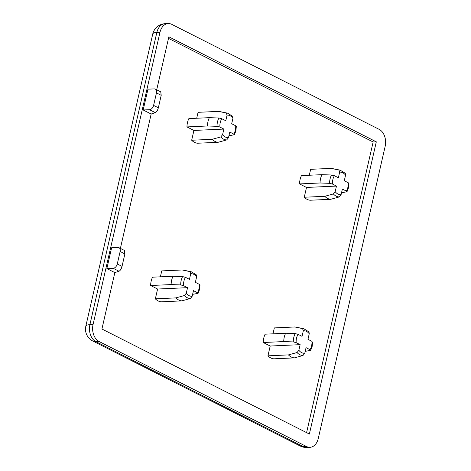 <?xml version="1.0" encoding="UTF-8"?>
<svg xmlns="http://www.w3.org/2000/svg" width="471" height="471" viewBox="0 0 471 471"><rect width="100%" height="100%" fill="white"/><g stroke="black" fill="none" stroke-linecap="round" stroke-linejoin="round"><path stroke-width="0.71" d="M113.17 268.287A4.427 2.932 -63.1 0 0 117.273 263.984L122.03 266.386C121.318 268.941 120.311 270.56 118.998 271.237L113.17 268.287L106.864 268.576L114.842 272.615L118.998 271.237M118.98 247.687L124.432 250.448L124.886 253.898L120.134 251.496A4.427 2.932 -63.1 0 0 118.98 247.687A4.427 2.932 -63.1 0 0 117.938 247.475L111.627 247.764L106.864 268.576M149.49 109.702A4.427 2.932 -63.1 0 0 153.599 105.392L158.35 107.8C157.644 110.355 156.631 111.968 155.318 112.651L149.49 109.702L143.184 109.984L151.162 114.023L155.318 112.651M155.3 89.101L160.752 91.863L161.212 95.313L156.454 92.905A4.427 2.932 -63.1 0 0 155.3 89.101A4.427 2.932 -63.1 0 0 154.258 88.889L147.953 89.172L143.184 109.984M122.03 266.386L124.886 253.898M158.35 107.8L161.212 95.313M120.134 251.496L117.273 263.984M156.454 92.905L153.599 105.392M297.054 352.532L298.861 350.277A11.292 7.913 87.4 0 0 304.772 353.268L302.965 355.523L294.351 357.889A15.49 10.857 -92.6 0 1 288.44 354.898L297.054 352.532A13.471 9.444 -92.6 0 0 302.965 355.523M304.772 353.268L306.056 347.663L310.036 349.676A11.292 7.913 87.4 0 0 311.596 345.82A11.292 7.913 87.4 0 0 311.943 341.351L312.202 342.199M303.783 328.734L308.976 331.902L309.247 333.727A11.292 7.913 87.4 0 0 303.336 330.736L302.535 328.599L294.834 326.974A15.49 10.857 -92.6 0 1 295.776 327.11L303.783 328.734A13.471 9.444 -92.6 0 0 302.535 328.599M283.73 341.575A15.49 10.857 -92.6 0 1 284.248 337.195A15.49 10.857 -92.6 0 1 285.632 333.25L295.205 333.598L298.072 334.328A11.292 7.913 87.4 0 0 296.165 342.652L293.303 341.922L283.73 341.575L263.23 342.511L270.189 346.032L267.946 355.835A15.49 10.857 87.4 0 0 273.857 358.825L294.351 357.889M184.461 295.529L186.263 293.274A11.292 7.913 87.4 0 0 192.174 296.265L190.372 298.52L181.759 300.887A15.49 10.857 -92.6 0 1 175.848 297.896L184.461 295.529A13.471 9.444 -92.6 0 0 190.372 298.52M171.132 284.578A15.49 10.857 -92.6 0 1 171.656 280.192A15.49 10.857 -92.6 0 1 173.04 276.253L182.613 276.595L185.474 277.325A11.292 7.913 87.4 0 0 183.566 285.65L180.705 284.92L171.132 284.578L150.638 285.508L157.597 289.029L155.348 298.832A15.49 10.857 87.4 0 0 161.259 301.823L181.759 300.887M191.185 271.732L196.378 274.905L196.654 276.724A11.292 7.913 87.4 0 0 190.743 273.733L189.943 271.596L182.242 269.971A15.49 10.857 -92.6 0 1 183.184 270.107L191.185 271.732A13.471 9.444 -92.6 0 0 189.943 271.596M192.174 296.265L193.463 290.66L197.443 292.674A11.292 7.913 87.4 0 0 198.998 288.817A11.292 7.913 87.4 0 0 199.351 284.349L199.604 285.196M220.781 136.943L222.589 134.688A11.292 7.913 87.4 0 0 228.5 137.679L226.692 139.934L218.079 142.301A15.49 10.857 -92.6 0 1 212.168 139.31L220.781 136.943A13.471 9.444 -92.6 0 0 226.692 139.934M207.458 125.987A15.49 10.857 -92.6 0 1 207.976 121.606A15.49 10.857 -92.6 0 1 209.36 117.662L218.933 118.009L221.794 118.739A11.292 7.913 87.4 0 0 219.892 127.064L217.031 126.334L207.458 125.987L186.958 126.923L193.917 130.443L191.673 140.24A15.49 10.857 87.4 0 0 197.585 143.231L218.079 142.301M227.511 113.14L232.703 116.313L232.974 118.139A11.292 7.913 87.4 0 0 227.063 115.142L226.263 113.005L218.562 111.386A15.49 10.857 -92.6 0 1 219.504 111.515L227.511 113.14A13.471 9.444 -92.6 0 0 226.263 113.005M228.5 137.679L229.783 132.068L233.763 134.088A11.292 7.913 87.4 0 0 235.323 130.226A11.292 7.913 87.4 0 0 235.671 125.763L235.93 126.611M320.05 182.989A15.49 10.857 -92.6 0 1 320.574 178.609A15.49 10.857 -92.6 0 1 321.958 174.664L331.531 175.006L334.392 175.736A11.292 7.913 87.4 0 0 332.485 184.061L329.623 183.331L320.05 182.989L299.556 183.925L306.509 187.446L304.266 197.243A15.49 10.857 87.4 0 0 310.177 200.234L330.671 199.304A15.49 10.857 -92.6 0 1 324.76 196.307L333.374 193.94L335.181 191.685A11.292 7.913 87.4 0 0 341.092 194.682L339.285 196.937L330.671 199.304M340.103 170.143L345.296 173.316L345.567 175.141A11.292 7.913 87.4 0 0 339.656 172.145L338.855 170.007L331.16 168.388A15.49 10.857 -92.6 0 1 332.102 168.518L340.103 170.143A13.471 9.444 -92.6 0 0 338.855 170.007M341.092 194.682L342.376 189.071L346.356 191.085A11.292 7.913 87.4 0 0 347.916 187.228A11.292 7.913 87.4 0 0 348.263 182.76L348.522 183.613M305.208 351.348L310.677 350.342L312.173 346.385L312.603 341.934M192.615 294.346L198.085 293.339L199.58 289.382L200.01 284.931M228.935 135.754L234.405 134.753L235.9 130.797L236.33 126.346M341.534 192.757L346.997 191.756L348.493 187.794L348.929 183.349M93.058 324.525A13.276 9.308 87.4 0 0 99.063 341.504L306.521 446.532A13.276 9.308 87.4 0 0 309.989 447.309A13.276 9.308 87.4 0 0 318.249 438.53L385.172 146.328A13.276 9.308 87.4 0 0 379.167 129.354L171.709 24.327A13.276 9.308 87.4 0 0 168.241 23.55A13.276 9.308 87.4 0 0 159.981 32.322L93.058 324.525L89.908 324.672A13.276 9.308 87.4 0 0 95.913 341.646A13.276 8.802 116.9 0 1 92.775 341.004L300.233 446.031A13.276 8.802 -63.1 0 0 303.371 446.673L306.521 446.532M235.671 125.763L231.691 123.743L232.974 118.139M227.063 115.142L225.78 120.753L221.794 118.739M219.892 127.064L223.872 129.078L222.589 134.688M234.022 134.936L233.763 134.088M212.168 139.31L191.673 140.24M223.872 129.078L193.917 130.443M209.36 117.662L188.865 118.598A15.49 10.857 87.4 0 0 187.482 122.542A15.49 10.857 87.4 0 0 186.958 126.923M218.562 111.386L198.067 112.322L196.713 118.239M332.485 184.061L336.465 186.08L335.181 191.685M348.263 182.76L344.283 180.746L345.567 175.141M339.656 172.145L338.372 177.755L334.392 175.736M346.615 191.938L346.356 191.085M324.76 196.307L304.266 197.243M336.465 186.08L306.509 187.446M321.958 174.664L301.458 175.601A15.49 10.857 87.4 0 0 300.074 179.539A15.49 10.857 87.4 0 0 299.556 183.925M331.16 168.388L310.66 169.319L309.306 175.241M199.351 284.349L195.365 282.335L196.654 276.724M190.743 273.733L189.454 279.344L185.474 277.325M183.566 285.65L187.552 287.669L186.263 293.274M197.696 293.521L197.443 292.674M175.848 297.896L155.348 298.832M187.552 287.669L157.597 289.029M173.04 276.253L152.545 277.183A15.49 10.857 87.4 0 0 151.162 281.128A15.49 10.857 87.4 0 0 150.638 285.508M182.242 269.971L161.747 270.907L160.387 276.824M303.336 330.736L302.052 336.341L298.072 334.328M296.165 342.652L300.145 344.666L298.861 350.277M311.943 341.351L307.963 339.338L309.247 333.727M310.295 350.524L310.036 349.676M288.44 354.898L267.946 355.835M300.145 344.666L270.189 346.032M285.632 333.25L265.138 334.186A15.49 10.857 87.4 0 0 263.754 338.131A15.49 10.857 87.4 0 0 263.23 342.511M294.834 326.974L274.34 327.91L272.986 333.827M114.842 272.615L101.924 329.017L309.382 434.044L376.305 141.842L168.848 36.815L156.708 89.814M151.162 114.023L120.388 248.4M306.586 432.625L373.15 141.983L376.305 141.842M373.15 141.983L168.488 38.375M293.303 341.922A13.471 9.444 -92.6 0 1 293.757 337.507A13.471 9.444 -92.6 0 1 295.205 333.598M180.705 284.92A13.471 9.444 -92.6 0 1 181.158 280.504A13.471 9.444 -92.6 0 1 182.613 276.595M217.031 126.334A13.471 9.444 -92.6 0 1 217.484 121.918A13.471 9.444 -92.6 0 1 218.933 118.009M329.623 183.331A13.471 9.444 -92.6 0 1 330.077 178.921A13.471 9.444 -92.6 0 1 331.531 175.006M339.285 196.937A13.471 9.444 -92.6 0 1 333.374 193.94M99.063 341.504L95.913 341.646L303.371 446.673A13.276 9.308 87.4 0 0 306.833 447.45L309.989 447.309M85.828 326.197A13.276 3.485 12.9 0 1 89.908 324.672L156.831 32.47A13.276 3.485 -167.1 0 0 152.751 33.994L85.828 326.197A13.276 13.276 0 0 0 92.775 341.004M168.241 23.55L165.091 23.691A13.276 9.308 87.4 0 0 156.831 32.47L159.981 32.322M165.091 23.691A13.276 13.276 0 0 0 152.751 33.994M300.233 446.031A13.276 13.276 0 0 0 306.833 447.45"/></g></svg>
